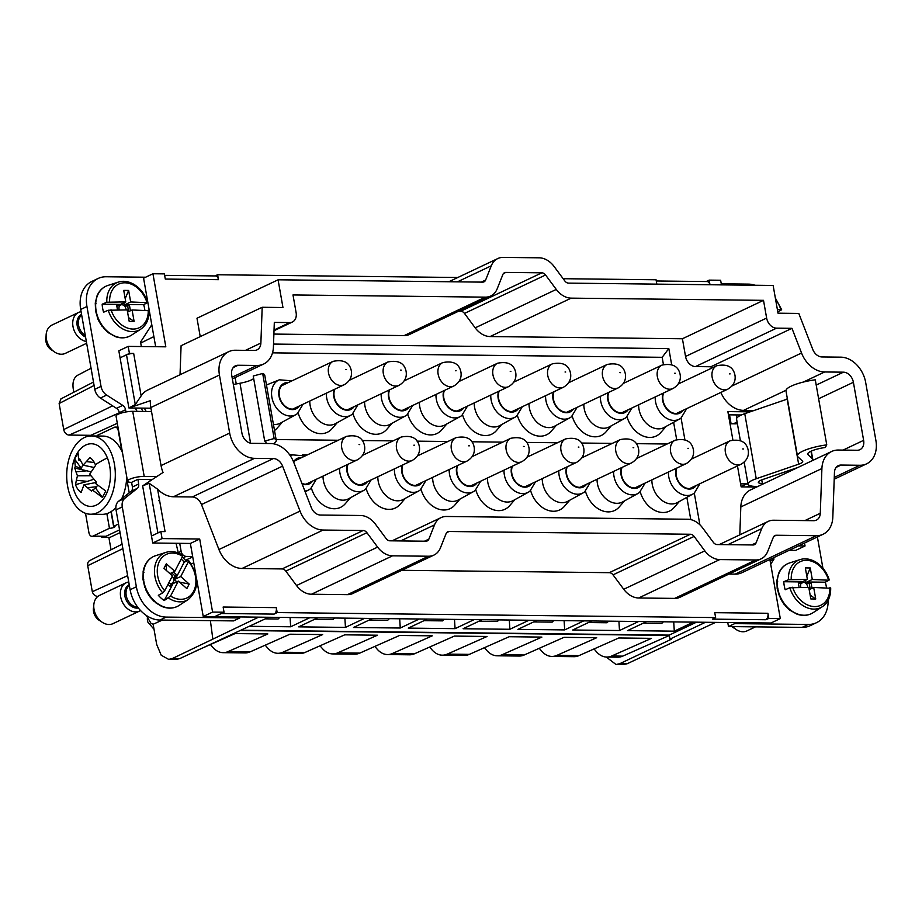 <?xml version="1.0" encoding="UTF-8"?>
<svg xmlns="http://www.w3.org/2000/svg" width="922" height="922" viewBox="0 0 922 922"><rect width="100%" height="100%" fill="white"/><g stroke="black" fill="none" stroke-linecap="round" stroke-linejoin="round"><path stroke-width="1.38" d="M245.483 350.348L260.88 343.053L262.182 307.28L282.962 307.522L278.075 279.815A26.093 19.569 -115.3 0 1 278.997 279.804L482.655 282.132A5.221 3.919 -115.3 0 0 484.015 281.844A5.221 3.919 -115.3 0 0 485.629 280.034L491.288 265.801A20.883 15.662 -115.3 0 1 497.788 258.552A20.883 15.662 -115.3 0 1 503.193 257.399L539.186 257.814A20.883 15.662 -115.3 0 1 554.11 266.516L564.817 280.945A5.221 3.919 -115.3 0 0 568.551 283.123L772.21 285.451A26.093 19.569 -115.3 0 1 773.143 285.486L778.018 313.192L798.798 313.434L812.743 349.369A10.442 7.825 -115.3 0 0 821.986 356.952L840.795 357.16A26.093 19.569 -115.3 0 1 865.666 382.423L875.9 440.486A26.093 19.569 -115.3 0 1 866.622 463.824A26.093 19.569 -115.3 0 1 859.857 465.276L834.272 477.4M260.88 343.053A10.442 7.825 -115.3 0 1 256.984 349.876A10.442 7.825 -115.3 0 1 254.288 350.452L235.467 350.233A26.093 19.569 -115.3 0 0 228.714 351.674A26.093 19.569 -115.3 0 0 219.436 375.024L229.67 433.075A26.093 19.569 -115.3 0 0 254.53 458.338L273.35 458.557A10.442 7.825 -115.3 0 1 282.581 466.14L300.03 511.099A26.093 19.569 -115.3 0 0 323.126 530.046L363.176 530.507A5.221 3.919 -115.3 0 1 366.91 532.686L377.617 547.115L296.527 585.528A20.883 15.662 -115.3 0 0 311.452 594.241L347.444 594.655A20.883 15.662 -115.3 0 0 352.849 593.491L433.939 555.079A20.883 15.662 -115.3 0 1 428.534 556.231L392.542 555.816A20.883 15.662 -115.3 0 1 377.617 547.115M401.819 570.303L609.292 572.677A5.221 3.919 -115.3 0 1 613.026 574.855L694.116 536.431A5.221 3.919 -115.3 0 0 690.382 534.253L449.072 531.498A5.221 3.919 -115.3 0 0 447.723 531.787A5.221 3.919 -115.3 0 0 446.098 533.596L440.439 547.829A20.883 15.662 -115.3 0 1 433.939 555.079M694.116 536.431L704.823 550.86L623.733 589.273A20.883 15.662 -115.3 0 0 638.658 597.986L674.65 598.401A20.883 15.662 -115.3 0 0 680.056 597.237L761.146 558.824A20.883 15.662 -115.3 0 1 755.74 559.977L719.748 559.573A20.883 15.662 -115.3 0 1 704.823 550.86M836.185 467.362L841.048 465.057A10.442 7.825 -115.3 0 0 838.34 465.633A10.442 7.825 -115.3 0 0 834.456 472.456L832.82 517.207A26.093 19.569 -115.3 0 1 823.092 534.253A26.093 19.569 -115.3 0 1 816.327 535.705L776.278 535.244A5.221 3.919 -115.3 0 0 774.929 535.532A5.221 3.919 -115.3 0 0 773.304 537.342L767.646 551.575A20.883 15.662 -115.3 0 1 761.146 558.824M841.048 465.057L859.857 465.276M803.293 382.077L824.637 371.969A26.093 19.569 -115.3 0 1 801.541 353.011L791.963 328.336L710.874 366.749L695.488 366.576A10.442 7.825 64.7 0 1 685.542 356.468L766.631 318.055L763.508 300.342L571.202 298.14A20.872 15.662 -115.3 0 1 556.277 289.427L545.57 274.998A5.221 3.919 -115.3 0 0 541.836 272.82L505.844 272.416A5.221 3.919 -115.3 0 0 504.495 272.705A5.221 3.919 -115.3 0 0 502.87 274.514L497.212 288.747A20.872 15.662 -115.3 0 1 490.711 295.997A20.872 15.662 -115.3 0 1 485.306 297.149L292.989 294.948L296.112 312.662A10.442 7.825 -115.3 0 1 292.401 322.008A10.442 7.825 -115.3 0 1 289.704 322.585L274.318 322.412L273.419 346.972A26.093 19.569 -115.3 0 1 263.692 364.017A26.093 19.569 -115.3 0 1 256.927 365.458L238.118 365.25A10.442 7.825 -115.3 0 0 235.41 365.827A10.442 7.825 -115.3 0 0 231.699 375.162L241.944 433.225A10.442 7.825 -115.3 0 0 251.89 443.321L270.699 443.54A26.093 19.569 -115.3 0 1 293.795 462.487L311.244 507.457A10.442 7.825 -115.3 0 0 320.476 515.041L360.537 515.49A20.872 15.662 -115.3 0 1 375.45 524.203L386.168 538.632A5.221 3.919 -115.3 0 0 389.891 540.811L425.883 541.214A5.221 3.919 -115.3 0 0 427.243 540.926A5.221 3.919 -115.3 0 0 428.868 539.116L424.466 541.202M824.637 371.969L843.446 372.177A10.442 7.825 -115.3 0 1 853.392 382.284L863.626 440.336A10.442 7.825 -115.3 0 1 859.915 449.682A10.442 7.825 -115.3 0 1 857.218 450.259L838.398 450.04A26.093 19.569 -115.3 0 0 831.644 451.48L750.554 489.905A26.093 19.569 -115.3 0 0 740.815 506.95L739.801 534.841M740.815 506.95L821.905 468.537A26.093 19.569 -115.3 0 1 831.644 451.48M821.905 468.537L820.28 513.289A10.442 7.825 -115.3 0 1 816.385 520.112A10.442 7.825 -115.3 0 1 813.688 520.688L773.627 520.227A20.872 15.662 -115.3 0 0 768.222 521.379L719.264 544.579M727.85 544.672L761.722 528.629A20.872 15.662 -115.3 0 1 768.222 521.379M761.722 528.629L756.075 542.862A5.221 3.919 -115.3 0 1 754.45 544.672A5.221 3.919 -115.3 0 1 753.09 544.96L717.097 544.556A5.221 3.919 -115.3 0 1 713.363 542.378L702.656 527.949A20.872 15.662 -115.3 0 0 687.743 519.247L446.421 516.481A20.872 15.662 -115.3 0 0 441.016 517.634L392.057 540.834M400.644 540.926L434.527 524.883A20.872 15.662 -115.3 0 1 441.016 517.634M434.527 524.883L428.868 539.116M791.963 328.336L776.578 328.163A10.442 7.825 -115.3 0 1 766.631 318.055M823.092 534.253L742.003 572.677A26.093 19.569 -115.3 0 1 735.237 574.118L729.025 574.049M613.026 574.855L623.733 589.273M157.593 489.167L165.084 531.625L160.843 531.579L151.485 536.005L142.645 485.882L149.157 483.289L157.593 489.167A26.093 19.569 64.7 0 0 173.44 496.762L192.26 496.97A10.442 7.825 64.7 0 1 201.492 504.553L218.94 549.524A26.093 19.569 64.7 0 0 242.037 568.471L282.086 568.932A5.221 3.919 -115.3 0 1 285.82 571.11L296.527 585.528M214.964 275.932L217.604 274.756L218.468 279.677L165.303 279.066L164.393 273.88L152.937 273.753L165.822 346.822L128.193 346.395L118.834 350.821L128.907 407.962L150.39 400.678A26.093 19.569 64.7 0 0 150.816 407.536L161.05 465.587A26.093 19.569 64.7 0 0 163.044 472.456L142.68 485.859M228.714 351.674L147.624 390.098A26.093 19.569 64.7 0 0 141.147 395.907L133.667 353.449L129.426 353.403L120.067 357.828L126.51 354.855A5.221 1.187 -10 0 1 133.667 353.449M128.953 407.95L135.28 404.585L141.147 395.907M180.032 374.735L181.092 345.704L262.182 307.28M278.075 279.815L196.985 318.24L200.235 336.634M763.508 300.342L682.418 338.754L685.542 356.468M682.418 338.754L490.101 336.553A20.872 15.662 -115.3 0 1 475.187 327.852L464.481 313.422L545.57 274.998M458.58 311.221L460.746 311.244A5.221 3.919 -115.3 0 1 464.481 313.422M490.711 295.997L409.622 334.409A20.872 15.662 -115.3 0 1 404.216 335.573L273.892 334.075M720.866 392.438A26.093 19.569 -115.3 0 0 743.547 410.382L754.012 410.497M711.461 368.258L710.874 366.749M656.268 280.98L707.036 281.556A5.221 3.239 90.7 0 1 709.975 284.737L709.191 280.127L720.635 280.253L721.453 284.875M563.158 278.709L656.061 279.769L656.833 284.137M217.604 274.756L457.785 277.499M128.193 346.395L129.426 353.403M160.843 531.579L162.076 538.586L199.705 539.013L190.358 543.45L176.033 543.288L178.361 553.039M276.3 607.644A5.221 3.239 -89.3 0 1 274.122 614.098L277.176 612.565L276.3 607.644L223.136 607.033L224.046 612.22L212.59 612.081L199.705 539.013M277.176 612.565L715.622 617.59L714.757 612.669L767.934 613.28L768.844 618.455L780.3 618.593L770.942 623.018L715.541 622.385L627.144 663.748L623.076 664.601M769.87 559.47L780.3 618.593M804.526 543.046L805.044 545.951L798.567 545.87M159.817 502.075L158.872 500.542L159.817 502.075M756.547 487.058L741.15 486.885L737.462 465.921M732.863 439.852L727.873 411.592L750.093 411.846M236.239 383.932L235.11 377.559M273.523 344.067L668.819 348.585L671.642 364.593M681.07 418.046L684.873 439.667M694.301 493.12L699.89 524.791M709.191 280.127L706.171 281.556M164.646 275.355L215.414 275.932A5.221 3.239 90.7 0 1 218.468 279.677M152.937 273.753L143.578 278.19L151.784 324.728L140.559 342.085L141.343 346.545M155.668 346.707L151.784 324.728M728.449 414.831L741.403 414.981M162.076 538.586L152.729 543.012L176.033 543.288M151.485 536.005L152.729 543.012M212.59 612.081L203.243 616.518L196.593 578.855M195.81 574.429L190.358 543.45M224.046 612.22L214.688 616.645L203.243 616.518M137.827 479.371L131.592 482.367L132.411 486.989A5.221 3.919 64.7 0 1 131.131 491.299L118.604 501.245A10.442 7.825 64.7 0 0 116.034 509.866L130.117 589.734A31.313 23.488 64.7 0 0 159.955 620.045L233.577 620.898L239.812 617.936L239.639 616.933L715.541 622.385M768.844 618.455L765.744 619.734A5.221 3.239 -89.3 0 0 767.934 613.28M765.744 619.734L712.579 619.123L715.622 617.59M239.639 616.933L214.688 616.645M805.044 545.951L795.686 550.376L789.22 550.307M128.907 407.962L150.943 408.216M663.425 364.524L662.157 357.31L272.52 352.849M662.157 357.31L668.819 348.585M690.774 519.616L686.855 497.361M676.667 439.598L673.613 422.288M192.652 556.496L186.106 556.415C183.57 556.104 181.911 554.422 181.138 551.368L179.721 543.323M696.559 622.166L669.234 635.108L669.948 639.119L705.503 622.269M669.948 639.119L671.573 639.13L619.803 663.667L616.034 664.52L606.238 657.04M258.633 617.152L172.368 658.538L179.709 658.619L268.682 617.267M122.096 544.187L89.676 560.611A5.705 4.287 64.7 0 0 87.728 565.682L92.373 592.051C93.468 594.794 95.346 596.257 97.997 596.43M111.043 549.789L108.865 537.422M90.967 435.945L90.863 435.322L117.301 423.313M90.863 435.322L69.162 435.069A5.705 4.287 64.7 0 1 63.722 429.548L112.599 405.83M60.99 398.846L59.135 403.513L63.722 429.548M91.071 368.258L77.321 375.438C73.795 377.836 72.412 382.134 73.172 388.358L73.841 392.207M153.882 336.588L140.732 343.042M289.508 454.65L293.104 454.684M302.681 454.8L307.452 454.846M679.341 501.499L674.063 507.561A24.663 18.498 -115.3 0 1 671.746 509.716A24.663 18.498 -115.3 0 1 640.248 491.887M569.727 500.243L564.448 506.305A24.663 18.498 -115.3 0 1 562.132 508.46A24.663 18.498 -115.3 0 1 530.634 490.631M460.113 498.986L454.834 505.049A24.663 18.498 -115.3 0 1 452.518 507.204A24.663 18.498 -115.3 0 1 421.02 489.375M350.498 497.73L345.22 503.792A24.663 18.498 -115.3 0 1 342.903 505.948A24.663 18.498 -115.3 0 1 311.406 488.118M405.311 498.364L400.033 504.426A24.663 18.498 -115.3 0 1 397.716 506.581A24.663 18.498 -115.3 0 1 366.218 488.741M514.914 499.609L509.647 505.682A24.663 18.498 -115.3 0 1 507.331 507.838A24.663 18.498 -115.3 0 1 475.833 489.997M624.528 500.865L619.261 506.939A24.663 18.498 -115.3 0 1 616.945 509.094A24.663 18.498 -115.3 0 1 585.447 491.253M581.482 443.033L612.3 443.39M636.295 443.666L667.113 444.012M471.868 441.776L502.686 442.134M526.681 442.41L557.499 442.767M362.254 440.532L393.072 440.877M417.067 441.154L447.885 441.511M276.104 439.54L338.27 440.255M282.455 422.034L277.176 428.096A24.663 18.498 -115.3 0 1 274.86 430.251A24.663 18.498 -115.3 0 1 274.502 430.505M666.099 426.425L660.832 432.487A24.663 18.498 -115.3 0 1 658.504 434.642A24.663 18.498 -115.3 0 1 627.018 416.813M556.485 425.169L551.218 431.231A24.663 18.498 -115.3 0 1 548.89 433.386A24.663 18.498 -115.3 0 1 517.403 415.557M446.87 423.913L441.603 429.975A24.663 18.498 -115.3 0 1 439.275 432.13A24.663 18.498 -115.3 0 1 407.789 414.301M337.256 422.656L331.989 428.718A24.663 18.498 -115.3 0 1 329.673 430.874A24.663 18.498 -115.3 0 1 298.175 413.044M392.069 423.29L386.791 429.352A24.663 18.498 -115.3 0 1 384.474 431.508A24.663 18.498 -115.3 0 1 352.976 413.667M611.298 425.791L606.019 431.865A24.663 18.498 -115.3 0 1 603.703 434.02A24.663 18.498 -115.3 0 1 572.205 416.179M501.683 424.535L496.405 430.609A24.663 18.498 -115.3 0 1 494.088 432.764A24.663 18.498 -115.3 0 1 462.59 414.923M179.709 658.619L175.941 659.472L168.691 659.391L161.223 655.242L156.682 644.432L153.133 624.252L162.353 620.08M212.809 638.865L210.389 620.621M191.246 564.022L193.758 562.777M241.357 630.21L669.234 635.108M673.717 621.912L674.305 631.167L693.367 622.131M674.305 631.167L627.513 630.625L646.576 621.601M618.916 621.278L619.492 630.533L638.554 621.509M619.492 630.533L572.7 630.003L591.774 620.967M564.103 620.656L564.69 629.91L583.753 620.875M564.69 629.91L517.899 629.369L536.961 620.345M509.301 620.022L509.878 629.277L528.951 620.252M509.878 629.277L463.098 628.746L482.16 619.711M454.488 619.4L455.076 628.654L474.139 619.619M455.076 628.654L408.285 628.113L427.347 619.088M399.687 618.766L400.263 628.02L419.337 618.996M400.263 628.02L353.483 627.49L372.546 618.455M344.874 618.143L345.462 627.398L364.524 618.362M345.462 627.398L298.67 626.856L317.733 617.832M290.073 617.51L290.661 626.776L309.723 617.74M290.661 626.776L249.62 626.303M172.368 658.538L168.691 659.391M694.012 493.305A19.304 14.475 -115.3 0 1 692.745 494.123L677.509 502.502A20.353 15.271 -115.3 0 1 660.532 499.24A20.353 15.271 -115.3 0 1 651.866 479.889M584.398 492.048A19.304 14.475 -115.3 0 1 583.13 492.867L567.894 501.245A20.353 15.271 -115.3 0 1 550.918 497.984A20.353 15.271 -115.3 0 1 542.251 478.633M474.784 490.792A19.304 14.475 -115.3 0 1 473.516 491.61L458.28 499.989A20.353 15.271 -115.3 0 1 441.304 496.728A20.353 15.271 -115.3 0 1 432.637 477.377M365.17 489.536A19.304 14.475 -115.3 0 1 363.902 490.354L348.666 498.733A20.353 15.271 -115.3 0 1 331.69 495.471A20.353 15.271 -115.3 0 1 323.023 476.121M419.983 490.17A19.304 14.475 -115.3 0 1 418.715 490.988L403.479 499.367A20.353 15.271 -115.3 0 1 386.502 496.105A20.353 15.271 -115.3 0 1 377.824 476.743M529.597 491.426A19.304 14.475 -115.3 0 1 528.329 492.244L513.093 500.623A20.353 15.271 -115.3 0 1 496.117 497.35A20.353 15.271 -115.3 0 1 487.438 477.999M639.211 492.682A19.304 14.475 -115.3 0 1 637.943 493.501L622.707 501.879A20.353 15.271 -115.3 0 1 605.731 498.606A20.353 15.271 -115.3 0 1 597.053 479.256M297.126 413.84A19.304 14.475 -115.3 0 1 295.858 414.658L280.622 423.037A20.353 15.271 -115.3 0 1 273.431 424.397M680.77 418.231A19.304 14.475 -115.3 0 1 679.502 419.049L664.266 427.428A20.353 15.271 -115.3 0 1 647.302 424.166A20.353 15.271 -115.3 0 1 638.623 404.816M571.167 416.975A19.304 14.475 -115.3 0 1 569.9 417.793L554.652 426.171A20.353 15.271 -115.3 0 1 537.687 422.91A20.353 15.271 -115.3 0 1 529.009 403.559M461.553 415.718A19.304 14.475 -115.3 0 1 460.285 416.537L445.049 424.915A20.353 15.271 -115.3 0 1 428.073 421.654A20.353 15.271 -115.3 0 1 419.395 402.303M351.939 414.462A19.304 14.475 -115.3 0 1 350.671 415.28L335.435 423.659A20.353 15.271 -115.3 0 1 318.459 420.397A20.353 15.271 -115.3 0 1 309.78 401.047M406.74 415.096A19.304 14.475 -115.3 0 1 405.473 415.914L390.237 424.293A20.353 15.271 -115.3 0 1 373.26 421.02A20.353 15.271 -115.3 0 1 364.593 401.669M625.969 417.608A19.304 14.475 -115.3 0 1 624.701 418.427L609.465 426.805A20.353 15.271 -115.3 0 1 592.489 423.532A20.353 15.271 -115.3 0 1 583.822 404.182M516.355 416.352A19.304 14.475 -115.3 0 1 515.087 417.17L499.851 425.549A20.353 15.271 -115.3 0 1 482.874 422.276A20.353 15.271 -115.3 0 1 474.208 402.926M146.321 615.458L150.989 623.318L153.133 624.252M300.468 458.165A13.565 10.177 64.7 0 0 297.437 458.902A13.565 10.177 64.7 0 0 296.135 459.686A13.565 10.177 64.7 0 0 293.772 462.429M301.909 483.416A13.565 10.177 64.7 0 0 309.054 483.428A13.565 10.177 64.7 0 0 310.357 482.644A13.565 10.177 64.7 0 0 311.544 481.561M676.84 468.053A13.565 10.177 64.7 0 0 679.883 483.416A13.565 10.177 64.7 0 0 692.699 487.819A13.565 10.177 64.7 0 0 694.001 487.035A13.565 10.177 64.7 0 0 695.2 485.952M567.226 466.797A13.565 10.177 64.7 0 0 570.269 482.16A13.565 10.177 64.7 0 0 583.084 486.562A13.565 10.177 64.7 0 0 584.387 485.779A13.565 10.177 64.7 0 0 585.585 484.695M457.612 465.541A13.565 10.177 64.7 0 0 460.654 480.915A13.565 10.177 64.7 0 0 473.47 485.318A13.565 10.177 64.7 0 0 474.772 484.534A13.565 10.177 64.7 0 0 475.971 483.439M347.997 464.285A13.565 10.177 64.7 0 0 351.04 479.659A13.565 10.177 64.7 0 0 363.856 484.062A13.565 10.177 64.7 0 0 365.158 483.278A13.565 10.177 64.7 0 0 366.357 482.183M402.81 464.907A13.565 10.177 64.7 0 0 405.841 480.281A13.565 10.177 64.7 0 0 418.669 484.684A13.565 10.177 64.7 0 0 419.971 483.9A13.565 10.177 64.7 0 0 421.158 482.805M512.425 466.163A13.565 10.177 64.7 0 0 515.456 481.538A13.565 10.177 64.7 0 0 528.283 485.94A13.565 10.177 64.7 0 0 529.585 485.156A13.565 10.177 64.7 0 0 530.772 484.062M622.039 467.419A13.565 10.177 64.7 0 0 625.07 482.794A13.565 10.177 64.7 0 0 637.897 487.196A13.565 10.177 64.7 0 0 639.2 486.413A13.565 10.177 64.7 0 0 640.387 485.318M287.226 383.091A13.565 10.177 64.7 0 0 284.195 383.829A13.565 10.177 64.7 0 0 282.893 384.612A13.565 10.177 64.7 0 0 281.268 401.358A13.565 10.177 64.7 0 0 295.812 408.354A13.565 10.177 64.7 0 0 297.115 407.57A13.565 10.177 64.7 0 0 298.313 406.475M663.61 392.979A13.565 10.177 64.7 0 0 666.641 408.342A13.565 10.177 64.7 0 0 679.468 412.745A13.565 10.177 64.7 0 0 680.77 411.961A13.565 10.177 64.7 0 0 681.957 410.878M553.995 391.723A13.565 10.177 64.7 0 0 557.026 407.086A13.565 10.177 64.7 0 0 569.854 411.489A13.565 10.177 64.7 0 0 571.156 410.705A13.565 10.177 64.7 0 0 572.343 409.622M444.381 390.467A13.565 10.177 64.7 0 0 447.412 405.841A13.565 10.177 64.7 0 0 460.239 410.244A13.565 10.177 64.7 0 0 461.542 409.46A13.565 10.177 64.7 0 0 462.729 408.365M334.767 389.211A13.565 10.177 64.7 0 0 337.798 404.585A13.565 10.177 64.7 0 0 350.625 408.988A13.565 10.177 64.7 0 0 351.927 408.204A13.565 10.177 64.7 0 0 353.114 407.109M389.568 389.833A13.565 10.177 64.7 0 0 392.611 405.207A13.565 10.177 64.7 0 0 405.426 409.61A13.565 10.177 64.7 0 0 406.729 408.826A13.565 10.177 64.7 0 0 407.927 407.731M608.797 392.346A13.565 10.177 64.7 0 0 611.839 407.72A13.565 10.177 64.7 0 0 624.655 412.122A13.565 10.177 64.7 0 0 625.957 411.339A13.565 10.177 64.7 0 0 627.156 410.244M499.182 391.089A13.565 10.177 64.7 0 0 502.225 406.464A13.565 10.177 64.7 0 0 515.041 410.866A13.565 10.177 64.7 0 0 516.343 410.083A13.565 10.177 64.7 0 0 517.542 408.988M141.101 408.1L143.002 411.454M137.101 411.385L135.211 408.043M150.355 479.498L150.032 480.996M146.183 411.489L144.293 408.146M119.48 413.667L119.307 412.687A5.221 3.919 64.7 0 0 116.506 408.331L100.406 398.05A10.442 7.825 64.7 0 1 94.782 389.338L80.698 309.458A31.313 23.488 64.7 0 1 91.831 281.44L98.078 278.49A31.313 23.488 64.7 0 1 106.18 276.761L145.641 277.211M98.078 278.49A31.313 23.488 64.7 0 0 86.945 306.507L101.028 386.376A10.442 7.825 64.7 0 0 106.641 395.089L122.741 405.369A5.221 3.919 64.7 0 1 125.553 409.725L125.945 411.973M152.28 479.521L137.966 479.348L138.646 484.027A5.221 3.919 64.7 0 1 137.366 488.337L124.839 498.295A10.442 7.825 64.7 0 0 122.28 506.916L136.364 586.784A31.313 23.488 64.7 0 0 166.19 617.095L239.812 617.936M182.268 557.003L186.451 561.256M193.862 568.782L195.026 569.969M101.547 536.454L101.708 537.342L109.891 537.434L120.044 532.616M101.708 537.342L103.529 536.477M131.592 482.367A10.545 2.397 -10 0 1 127.513 481.215L116.045 416.145A10.545 2.397 -10 0 1 121.635 412.964A10.545 2.397 -10 0 1 132.722 411.327L151.531 411.546M127.513 481.215A10.545 2.397 -10 0 1 133.102 478.022A10.545 2.397 -10 0 1 144.201 476.397L156.809 476.547M233.347 384.462L239.985 383.252A15.651 3.561 -10 0 0 253.677 378.527M273.431 443.793A26.093 5.935 -10 0 0 276.243 440.336A26.093 5.935 -10 0 0 274.145 438.538L262.678 373.479L253.227 376.003L264.706 441.073A15.651 3.561 -10 0 1 265.962 442.145A15.651 3.561 -10 0 1 265.282 443.482M262.678 373.479A26.093 5.935 -10 0 1 264.764 375.277L276.243 440.336M274.145 438.538L264.706 441.073M770.7 564.16L773.961 559.124L773.696 557.66M734.534 622.604L734.719 623.606L808.34 624.448A31.313 23.488 64.7 0 0 816.443 622.719A31.313 23.488 64.7 0 0 828.14 600.245M825.524 583.027L825.363 582.151M822.908 568.194L817.399 536.95M755.003 285.255A31.313 23.488 64.7 0 0 748.33 284.114L721.269 283.803M736.839 418.046L736.286 414.923M730.028 423.763L736.229 423.832A2.086 1.567 64.7 0 0 737.3 423.221M740.608 483.82L746.82 483.889A2.086 1.567 64.7 0 1 748.802 485.906L748.987 486.977M731.088 423.774L729.509 414.842M770.135 560.933L773.961 559.124M727.769 622.523L728.472 626.557L734.719 623.606M816.443 622.719L810.208 625.669A31.313 23.488 64.7 0 1 802.094 627.398L728.472 626.557M764.073 483.497L762.367 483.474A10.442 2.374 170 0 1 758.322 482.333A10.442 2.374 170 0 1 762.413 479.636L797.968 467.442M812.559 460.527A22.958 5.221 170 0 0 812.789 459.502A22.958 5.221 170 0 0 812.317 458.695L808.052 454.696A15.651 3.561 170 0 1 807.73 454.143A15.651 3.561 170 0 1 825.317 447.493L826.757 444.865A26.093 5.935 170 0 0 797.449 455.952A26.093 5.935 170 0 0 797.991 456.874L802.52 461.127A10.442 2.374 170 0 1 802.739 461.496A10.442 2.374 170 0 1 798.648 464.192L756.236 478.737A20.872 4.748 170 0 0 748.042 484.142A20.872 4.748 170 0 0 756.121 486.436L757.838 486.447M787.423 399.042A10.442 2.374 170 0 1 787.169 399.134L744.757 413.678A20.872 4.748 170 0 0 736.574 419.084L740.354 440.555M826.757 444.865L815.279 379.806A26.093 5.935 170 0 0 785.982 390.893L797.449 455.952M99.783 595.266A15.651 11.744 64.7 0 0 99.599 595.347A15.651 11.744 64.7 0 0 99.426 595.428A15.651 11.744 64.7 0 0 95.75 614.64A15.651 11.744 64.7 0 0 113.003 623.641A15.651 11.744 64.7 0 0 113.187 623.56M100.59 621.036A10.442 7.825 -115.3 0 1 93.756 606.595M140.547 610.525A15.651 11.744 -115.3 0 1 139.798 610.94A15.651 11.744 -115.3 0 1 139.625 611.032A15.651 11.744 -115.3 0 1 122.361 602.031A15.651 11.744 -115.3 0 1 126.037 582.819A15.651 11.744 -115.3 0 1 126.21 582.739A15.651 11.744 -115.3 0 1 128.757 581.966M170.558 596.05A24.11 18.083 -115.3 0 0 187.178 597.848A24.11 18.083 -115.3 0 0 188.514 561.579L188.169 560.588L188.514 561.579L180.724 576.538L189.206 584.064L186.843 588.616L178.349 581.091L170.558 596.05L164.231 600.533A26.796 20.1 -115.3 0 1 158.319 595.301L162.721 592.881A26.185 19.65 -115.3 0 1 163.932 553.212A26.185 19.65 -115.3 0 1 166.052 552.347L155.541 555.712A27.648 20.745 -115.3 0 0 153.317 556.623A27.648 20.745 -115.3 0 0 146.921 590.76A27.648 20.745 -115.3 0 0 177.612 606.296A27.648 20.745 -115.3 0 0 179.099 605.443L177.531 606.353C172.598 608.739 167.251 608.716 161.488 606.296L155.403 602.562L154.205 600.452M164.658 590.806A24.11 18.083 -115.3 0 1 165.995 554.537A24.11 18.083 -115.3 0 1 182.602 556.346L174.811 571.306L166.329 563.78L163.955 568.321L172.449 575.847L164.658 590.806L162.721 592.881M181.185 559.066A26.796 20.1 -115.3 0 1 184.239 562.12L175.411 579.051L174.673 578.394L173.555 578.935L176.459 581.494L176.114 582.139M188.169 560.588L184.239 562.12M143.97 572.297L143.164 571.525L143.97 572.297M142.956 579.569L143.164 571.525M143.763 579.719L143.025 579.535L143.763 579.719M144.904 587.694L143.025 579.535M145.549 587.383L145.722 589.723L148.765 595.266M149.145 594.517L149.963 596.926L154.228 601.559M178.349 581.091L173.048 583.603L164.231 600.533M167.977 584.433L170.409 586.599L172.31 582.946L173.048 583.603M182.602 556.346L182.268 555.355M174.811 571.306L169.936 573.622M170.939 573.138L170.455 574.083M173.44 571.963L176.575 574.752L174.673 578.394M180.724 576.538L175.411 579.051M172.31 582.946L169.832 586.081M166.26 570.361L166.329 563.78M176.575 574.752L175.111 575.962L171.584 572.839M175.111 575.962L173.555 578.935A4.426 3.319 -115.3 0 1 172.414 583.038M189.206 584.064L179.513 582.116M177.174 581.644L176.459 581.494M171.192 583.476A4.426 3.319 -115.3 0 1 168.853 582.75M172.184 576.365A4.426 3.319 -115.3 0 1 173.129 577.748A4.426 3.319 -115.3 0 1 173.555 578.935M52.934 350.763A10.442 7.825 -115.3 0 1 51.701 350.13A10.442 7.825 -115.3 0 1 46.1 336.334M86.345 341.497A15.651 11.744 -115.3 0 1 81.701 339.722A15.651 11.744 -115.3 0 1 72.826 325.362A15.651 11.744 -115.3 0 1 78.566 312.466L51.943 325.074A15.651 11.744 64.7 0 0 46.215 337.971A15.651 11.744 64.7 0 0 55.09 352.331A15.651 11.744 64.7 0 0 65.347 353.368L86.668 343.272M78.566 312.466A15.651 11.744 -115.3 0 1 81.101 311.705M108.231 310.241L103.587 312.212A26.796 20.1 -115.3 0 1 102.169 304.202L106.814 302.232A26.185 19.65 -115.3 0 1 118.396 282.086L107.886 285.451A27.648 20.745 -115.3 0 0 95.727 307.66A27.648 20.745 -115.3 0 0 111.527 334.352A27.648 20.745 -115.3 0 0 131.454 335.182L140.709 329.189A26.185 19.65 -115.3 0 1 121.831 328.393A26.185 19.65 -115.3 0 1 108.231 310.241L127.178 309.907L129.207 321.421L134.116 321.478L132.088 309.965L127.57 312.109M117.474 309.792L116.702 305.366L120.644 305.413L120.471 304.41L125.772 301.897L106.814 302.232M109.614 301.713A24.11 18.083 -115.3 0 1 134.405 285.739A24.11 18.083 -115.3 0 1 146.829 302.139L147.347 302.693L143.671 304.675A26.796 20.1 -115.3 0 1 144.846 310.103M107.886 285.451C102.953 287.099 99.322 290.557 97.029 295.824L95.231 303.177M96.084 303.741L95.277 303.108L96.084 303.741M95.577 311.256L95.277 303.108M96.361 311.29L95.658 311.244L96.361 311.29M98.009 319.312L95.658 311.244M98.596 318.897L98.942 321.294L102.284 326.642M102.584 325.8L103.518 328.163L108.058 332.542L115.308 336.611C121.289 338.651 126.671 338.178 131.454 335.182M120.471 304.41L102.169 304.202M125.772 301.897L123.732 290.384L128.642 290.442L130.67 301.955L125.369 304.467L143.671 304.675M147.347 302.693L130.67 301.955M132.088 309.965L148.753 310.702M128.607 311.498L127.639 306.035L129.495 305.516L125.553 305.47L125.369 304.467M129.495 305.516L130.417 310.749M128.85 311.498L127.455 311.486M120.644 305.413L116.794 305.908M125.196 298.624L128.642 290.442M123.871 302.796L124.435 306A4.426 3.319 -115.3 0 1 126.06 309.896M125.553 305.47L124.435 306L127.639 306.035M134.116 321.478L128.527 317.571M119.261 309.815A4.426 3.319 -115.3 0 1 119.099 306.899A4.426 3.319 -115.3 0 1 119.526 305.943M120.563 304.986A4.426 3.319 -115.3 0 1 124.435 306M734.557 628.297A10.442 7.825 -115.3 0 1 733.313 627.663A10.442 7.825 -115.3 0 1 731.872 626.603M732.84 626.614A15.651 11.744 64.7 0 0 736.701 629.864A15.651 11.744 64.7 0 0 746.97 630.902L755.475 626.868M789.843 587.763L785.198 589.734A26.796 20.1 -115.3 0 1 783.792 581.724L788.437 579.765A26.185 19.65 -115.3 0 1 800.008 559.608L789.509 562.973A27.648 20.745 -115.3 0 0 777.338 585.193A27.648 20.745 -115.3 0 0 793.139 611.874A27.648 20.745 -115.3 0 0 813.066 612.704L822.32 606.711A26.185 19.65 -115.3 0 1 803.454 605.927A26.185 19.65 -115.3 0 1 789.843 587.763L808.79 587.429L810.83 598.943L815.728 599L813.7 587.487L809.182 589.631M799.097 587.326L798.314 582.888L802.255 582.935L802.082 581.932L807.384 579.419L788.437 579.765M791.226 579.235A24.11 18.083 -115.3 0 1 816.028 563.273A24.11 18.083 -115.3 0 1 828.452 579.661L828.959 580.226L825.282 582.197A26.796 20.1 -115.3 0 1 826.469 587.637M789.509 562.973C784.564 564.621 780.946 568.079 778.641 573.346L776.843 580.71M777.695 581.263L776.889 580.63L777.695 581.263M777.2 588.778L776.889 580.63M777.972 588.812L777.281 588.766L777.972 588.812M779.62 596.845L777.281 588.766M780.208 596.419L780.554 598.816L783.907 604.164M784.196 603.334L785.129 605.696L789.67 610.064L796.931 614.144C802.901 616.184 808.283 615.7 813.066 612.704M802.082 581.932L783.792 581.724M807.384 579.419L805.355 567.917L810.265 567.964L812.294 579.477L806.992 581.989L825.282 582.197M828.959 580.226L812.294 579.477M813.7 587.487L830.376 588.236M810.219 589.02L809.251 583.557L811.106 583.038L807.165 582.992L806.992 581.989M811.106 583.038L812.028 588.282M810.461 589.02L809.078 589.008M802.255 582.935L798.406 583.442M806.808 576.158L810.265 567.964M805.482 580.33L806.047 583.522A4.426 3.319 -115.3 0 1 807.672 587.418M807.165 582.992L806.047 583.522L809.251 583.557M815.728 599L810.15 595.105M800.884 587.337A4.426 3.319 -115.3 0 1 800.711 584.433A4.426 3.319 -115.3 0 1 801.137 583.465M802.186 582.52A4.426 3.319 -115.3 0 1 806.047 583.522M775.621 299.569A24.11 18.083 -115.3 0 1 780.796 309.4L781.303 309.953L777.626 311.936M781.303 309.953L777.35 309.354M85.516 513.312L88.915 532.605A5.221 3.239 -89.3 0 0 91.981 536.339L105.062 536.489A5.221 3.239 -89.3 0 0 106.007 536.281L119.56 529.862M91.981 536.339A5.221 3.239 -89.3 0 0 92.926 536.131L109.453 528.294A3.135 0.715 170 0 0 113.775 527.442L114.397 527.142A3.135 0.715 170 0 0 115.031 526.566A3.135 0.715 170 0 0 113.821 526.232L118.535 523.996M90.552 514.222A39.139 24.306 -89.3 0 0 112.23 493.789A39.139 24.306 -89.3 0 0 111.47 453.589A39.139 24.306 -89.3 0 0 91.451 435.945A39.139 24.306 -89.3 0 0 69.784 456.378A39.139 24.306 -89.3 0 0 70.533 496.578A39.139 24.306 -89.3 0 0 90.552 514.222L102.008 514.349A39.139 24.306 -89.3 0 0 106.86 513.623L109.453 528.294M118.638 430.839L118.293 430.839A5.221 3.239 -89.3 0 0 115.227 427.093A5.221 3.239 -89.3 0 0 114.282 427.312L97.755 435.138L97.916 436.014M106.86 513.623A39.139 24.306 -89.3 0 0 111.228 511.549L113.821 526.232M121.692 498.79A39.139 24.306 -89.3 0 0 126.66 478.345L129.218 492.821M111.228 511.549A39.139 24.306 -89.3 0 0 115.849 507.63M118.293 430.839L121.911 451.388A39.139 24.306 -89.3 0 0 102.907 436.071L91.451 435.945M107.378 457.888A31.313 19.443 -89.3 0 0 80.514 448.91A31.313 19.443 -89.3 0 0 74.636 492.279A31.313 19.443 -89.3 0 0 101.501 501.245A31.313 19.443 -89.3 0 0 107.378 457.888A52.185 22.704 158.1 0 0 95.358 464.723A18.751 11.64 -89.3 0 1 95.6 465.345L89.665 474.196L96.314 481.964A18.751 11.64 -89.3 0 1 95.819 483.67L105.753 491.034L102.354 497.396L92.419 490.031A18.751 11.64 -89.3 0 1 91.451 491.08L87.463 487.726L96.729 486.724M87.463 487.726L83.983 484.811L96.176 482.483M97.651 485.179L95.634 488.118L92.419 490.031M83.983 484.811L81.124 492.429A18.751 11.64 -89.3 0 1 75.754 485.306A18.751 11.64 -89.3 0 1 75.512 484.684L87.406 481.365L76.342 480.281L77.46 475.798L90.748 475.74M94.309 462.498L86.334 461.599L83.13 465.184L93.917 467.442M83.13 465.184L79.661 458.96A18.751 11.64 -89.3 0 0 78.693 460.009L78.024 452.748L74.624 459.11L75.281 466.371A18.751 11.64 -89.3 0 0 74.786 468.076L75.973 471.845L86.945 470.808L74.786 468.076M90.921 471.891L86.945 470.808M82.819 464.769L81.343 468.388L75.281 466.371M80.283 460.539L78.693 460.009M77.46 475.798L75.973 471.845M90.736 458.13L89.987 457.612L86.334 461.599M95.358 464.723A18.751 11.64 -89.3 0 0 90.356 457.854A18.751 11.64 -89.3 0 0 89.987 457.612M93.664 479.302L87.406 481.365M76.342 480.281L75.512 484.684M126.66 478.345A39.139 24.306 -89.3 0 0 126.74 476.778M122.476 452.656A39.139 24.306 -89.3 0 0 121.911 451.388M81.343 468.388L74.624 459.11M102.354 497.396L95.634 488.118M240.734 630.51L669.291 635.419M663.414 621.785L661.777 623.387L643.245 623.18M669.303 635.477L622.742 656.13A29.227 18.152 90.7 0 1 617.763 657.179L606.722 657.052A29.227 18.152 90.7 0 1 596.28 651.554L594.056 648.938M147.266 618.858L147.831 622.062L154.02 629.288M210.4 644.547L212.636 647.152A29.227 18.152 -89.3 0 0 223.078 652.661A29.227 18.152 -89.3 0 0 228.045 651.612L267.841 633.956L235.122 633.575L195.326 651.232A29.227 18.152 90.7 0 1 195.153 651.312M265.213 645.169L267.449 647.786A29.227 18.152 -89.3 0 0 277.879 653.295A29.227 18.152 -89.3 0 0 282.858 652.234L322.654 634.578L289.934 634.209L250.127 651.866A29.227 18.152 90.7 0 1 245.16 652.914L223.078 652.661M320.015 645.803L322.251 648.408A29.227 18.152 -89.3 0 0 332.692 653.917A29.227 18.152 -89.3 0 0 337.659 652.868L377.455 635.212L344.736 634.832L304.94 652.488A29.227 18.152 90.7 0 1 299.973 653.548L277.879 653.295M374.828 646.426L377.063 649.042A29.227 18.152 -89.3 0 0 387.494 654.551A29.227 18.152 -89.3 0 0 392.461 653.491L432.268 635.834L399.549 635.465L359.741 653.122A29.227 18.152 90.7 0 1 354.774 654.171L332.692 653.917M429.629 647.06L431.865 649.664A29.227 18.152 -89.3 0 0 442.306 655.173A29.227 18.152 -89.3 0 0 447.274 654.113L487.07 636.468L454.35 636.088L414.554 653.744A29.227 18.152 90.7 0 1 409.587 654.804L387.494 654.551M484.442 647.682L486.666 650.298A29.227 18.152 -89.3 0 0 497.108 655.796A29.227 18.152 -89.3 0 0 502.075 654.747L541.882 637.09L509.163 636.722L469.356 654.366A29.227 18.152 90.7 0 1 464.388 655.427L442.306 655.173M539.243 648.316L541.479 650.92A29.227 18.152 -89.3 0 0 551.921 656.429A29.227 18.152 -89.3 0 0 556.888 655.369L596.684 637.724L563.964 637.344L524.169 655A29.227 18.152 90.7 0 1 519.19 656.049L497.108 655.796M606.722 657.052A29.227 18.152 90.7 0 0 611.689 656.003L651.497 638.347L618.777 637.978L578.97 655.623A29.227 18.152 90.7 0 1 574.003 656.683L551.921 656.429M608.612 621.163L606.964 622.765L588.432 622.546M553.799 620.529L552.163 622.131L533.631 621.924M498.998 619.907L497.35 621.509L478.818 621.29M444.185 619.273L442.548 620.875L424.016 620.667M389.384 618.65L387.736 620.252L369.203 620.033M334.571 618.028L332.934 619.619L314.402 619.411M279.769 617.394L278.121 618.996L265.34 618.846M816.327 535.705L735.237 574.118M773.846 536.397L776.278 535.244M755.74 559.977L674.65 598.401M638.658 597.986L719.748 559.573M690.382 534.253L609.292 572.677M446.64 532.651L449.072 531.498M428.534 556.231L347.444 594.655M311.452 594.241L392.542 555.816M285.82 571.11L366.91 532.686M363.176 530.507L282.086 568.932M242.037 568.471L323.126 530.046M218.94 549.524L300.03 511.099M201.492 504.553L282.581 466.14M192.26 496.97L273.35 458.557M173.44 496.762L254.53 458.338M161.05 465.587L229.67 433.075M150.816 407.536L219.436 375.024M485.629 280.034L481.238 282.12M457.416 281.844L491.288 265.801M776.578 328.163L695.488 366.576M490.101 336.553L571.202 298.14M556.277 289.427L475.187 327.852M541.836 272.82L460.746 311.244M503.412 273.569L505.844 272.416M485.306 297.149L404.216 335.573M274.041 330.007L289.704 322.585M232.067 377.248L256.927 365.458M233.254 367.555L238.118 365.25M756.075 542.862L751.672 544.948M820.28 513.289L804.883 520.584M863.626 440.336L843.042 450.097M818.621 398.753L853.392 382.284M843.446 372.177L816.212 385.085M787.365 398.753L784.956 399.883M743.547 410.382L786.017 390.26M801.541 353.011L732.045 385.938M157.916 532.962L149.157 483.289M135.28 404.585L126.51 354.855M274.122 614.098L221.338 613.499M619.803 663.667L627.144 663.748M122.868 548.625L87.728 565.682M181.138 551.368L178.084 552.751M127.639 575.662L92.315 591.705M119.33 412.814L69.162 435.069M94.102 385.454L59.135 403.513M186.106 556.415L183.052 557.798M185.472 560.253L192.733 556.923M146.54 616.553L147.382 616.138M310.368 488.914A19.304 14.475 -115.3 0 1 309.101 489.732A19.304 14.475 -115.3 0 1 304.871 491.034M290.465 456.021A19.304 14.475 -115.3 0 1 292.585 454.88L290.315 455.791M699.936 483.704L694.278 493.143L692.745 494.123A19.304 14.475 -115.3 0 1 676.402 490.804A19.304 14.475 -115.3 0 1 668.438 472.029M590.322 482.448L584.663 491.887L583.13 492.867A19.304 14.475 -115.3 0 1 566.788 489.547A19.304 14.475 -115.3 0 1 558.824 470.773M480.708 481.192L475.049 490.631L473.516 491.61A19.304 14.475 -115.3 0 1 457.174 488.291A19.304 14.475 -115.3 0 1 449.21 469.517M371.093 479.936L365.435 489.375L363.902 490.354A19.304 14.475 -115.3 0 1 347.559 487.047A19.304 14.475 -115.3 0 1 339.596 468.261M425.906 480.558L420.236 489.997L418.715 490.988A19.304 14.475 -115.3 0 1 402.372 487.669A19.304 14.475 -115.3 0 1 394.409 468.895M535.521 481.814L529.85 491.253L528.329 492.244A19.304 14.475 -115.3 0 1 511.987 488.925A19.304 14.475 -115.3 0 1 504.023 470.151M645.135 483.07L639.465 492.509L637.943 493.501A19.304 14.475 -115.3 0 1 621.601 490.181A19.304 14.475 -115.3 0 1 613.637 471.407M303.05 404.228L297.391 413.667L295.858 414.658A19.304 14.475 -115.3 0 1 274.791 405.38A19.304 14.475 -115.3 0 1 276.9 381.189A19.304 14.475 -115.3 0 1 279.354 379.806L266.481 384.981M686.706 408.63L681.035 418.069L679.502 419.049A19.304 14.475 -115.3 0 1 663.172 415.73A19.304 14.475 -115.3 0 1 655.208 396.956M577.091 407.374L571.421 416.813L569.9 417.793A19.304 14.475 -115.3 0 1 553.557 414.474A19.304 14.475 -115.3 0 1 545.594 395.699M467.477 406.118L461.807 415.557L460.285 416.537A19.304 14.475 -115.3 0 1 443.943 413.217A19.304 14.475 -115.3 0 1 435.979 394.443M357.863 404.862L352.192 414.301L350.671 415.28A19.304 14.475 -115.3 0 1 334.329 411.961A19.304 14.475 -115.3 0 1 326.365 393.187M412.664 405.484L407.005 414.923L405.473 415.914A19.304 14.475 -115.3 0 1 389.13 412.595A19.304 14.475 -115.3 0 1 381.166 393.821M631.893 407.997L626.234 417.435L624.701 418.427A19.304 14.475 -115.3 0 1 608.359 415.107A19.304 14.475 -115.3 0 1 600.395 396.333M522.278 406.74L516.62 416.179L515.087 417.17A19.304 14.475 -115.3 0 1 498.744 413.851A19.304 14.475 -115.3 0 1 490.781 395.077M301.471 457.681A14.084 10.568 64.7 0 0 295.858 459.248A14.084 10.568 64.7 0 0 293.542 461.864M302.139 483.992A14.084 10.568 64.7 0 0 310.622 483.082A14.084 10.568 64.7 0 0 312.558 481.077M676.252 468.33A14.084 10.568 64.7 0 0 680.505 484.753A14.084 10.568 64.7 0 0 694.278 487.473A14.084 10.568 64.7 0 0 696.202 485.468M566.638 467.074A14.084 10.568 64.7 0 0 570.891 483.497A14.084 10.568 64.7 0 0 584.663 486.217A14.084 10.568 64.7 0 0 586.588 484.211M457.024 465.817A14.084 10.568 64.7 0 0 461.277 482.241A14.084 10.568 64.7 0 0 475.049 484.972A14.084 10.568 64.7 0 0 476.974 482.955M347.41 464.561A14.084 10.568 64.7 0 0 351.662 480.984A14.084 10.568 64.7 0 0 365.435 483.716A14.084 10.568 64.7 0 0 367.359 481.71M402.223 465.195A14.084 10.568 64.7 0 0 406.475 481.618A14.084 10.568 64.7 0 0 420.236 484.338A14.084 10.568 64.7 0 0 422.172 482.333M511.837 466.44A14.084 10.568 64.7 0 0 516.09 482.874A14.084 10.568 64.7 0 0 529.85 485.594A14.084 10.568 64.7 0 0 531.787 483.589M621.451 467.696A14.084 10.568 64.7 0 0 625.704 484.119A14.084 10.568 64.7 0 0 639.465 486.851A14.084 10.568 64.7 0 0 641.389 484.845M288.229 382.607A14.084 10.568 64.7 0 0 282.628 384.174A14.084 10.568 64.7 0 0 281.464 402.465A14.084 10.568 64.7 0 0 297.391 408.008A14.084 10.568 64.7 0 0 299.316 406.003M663.022 393.256A14.084 10.568 64.7 0 0 667.274 409.679A14.084 10.568 64.7 0 0 681.035 412.399A14.084 10.568 64.7 0 0 682.96 410.394M553.407 392A14.084 10.568 64.7 0 0 557.66 408.423A14.084 10.568 64.7 0 0 571.421 411.143A14.084 10.568 64.7 0 0 573.346 409.138M443.793 390.744A14.084 10.568 64.7 0 0 448.046 407.167A14.084 10.568 64.7 0 0 461.807 409.887A14.084 10.568 64.7 0 0 463.731 407.881M334.179 389.487A14.084 10.568 64.7 0 0 338.432 405.911A14.084 10.568 64.7 0 0 352.192 408.642A14.084 10.568 64.7 0 0 354.129 406.637M388.98 390.121A14.084 10.568 64.7 0 0 393.233 406.544A14.084 10.568 64.7 0 0 407.005 409.264A14.084 10.568 64.7 0 0 408.93 407.259M608.209 392.622A14.084 10.568 64.7 0 0 612.462 409.045A14.084 10.568 64.7 0 0 626.234 411.777A14.084 10.568 64.7 0 0 628.159 409.771M498.595 391.366A14.084 10.568 64.7 0 0 502.847 407.801A14.084 10.568 64.7 0 0 516.62 410.521A14.084 10.568 64.7 0 0 518.544 408.515M130.117 589.734L136.364 586.784M116.034 509.866L122.28 506.916M159.955 620.045L166.19 617.095M80.698 309.458L86.945 306.507M94.782 389.338L101.028 386.376M100.406 398.05L106.641 395.089M116.506 408.331L122.741 405.369M119.307 412.687L125.553 409.725M132.411 486.989L138.646 484.027M131.131 491.299L137.366 488.337M118.604 501.245L124.839 498.295M144.201 476.397L132.722 411.327M250.554 443.182L239.985 383.252M733.393 423.797L737.093 422.046M741.104 486.597L746.82 483.889M746.613 486.943L748.802 485.906M802.094 627.398L808.34 624.448M791.986 469.494L792.113 470.208M761.733 479.878L762.367 483.474M811.003 451.227L812.317 458.695M807.845 453.52L808.052 454.696M787.169 399.134L798.648 464.192M744.757 413.678L756.236 478.737M138.346 607.99A12.62 9.462 -115.3 0 1 125.726 599.023A12.62 9.462 -115.3 0 1 129.195 584.686A12.62 9.462 -115.3 0 1 129.23 584.675M137.678 607.114A11.998 9.001 -115.3 0 1 127.006 598.332A11.998 9.001 -115.3 0 1 129.357 585.424M179.099 605.443L188.365 599.45A26.185 19.65 -115.3 0 1 186.947 600.257A26.185 19.65 -115.3 0 1 168.622 598.113M85.562 337.026A12.62 9.462 -115.3 0 1 84.213 336.323A12.62 9.462 -115.3 0 1 77.068 324.821A12.62 9.462 -115.3 0 1 81.574 314.402M85.273 335.412A11.998 9.001 -115.3 0 1 85.239 335.389A11.998 9.001 -115.3 0 1 78.554 325.201A11.998 9.001 -115.3 0 1 81.701 315.163M148.246 310.149A24.11 18.083 -115.3 0 1 123.444 326.123A24.11 18.083 -115.3 0 1 111.02 309.723M829.858 587.671A24.11 18.083 -115.3 0 1 805.067 603.645A24.11 18.083 -115.3 0 1 792.643 587.245M106.007 536.281L92.926 536.131M114.397 527.142L114.247 526.255M110.997 511.698L113.775 527.442M611.689 656.003L622.742 656.13M228.045 651.612L250.127 651.866M282.858 652.234L304.94 652.488M337.659 652.868L359.741 653.122M392.461 653.491L414.554 653.744M447.274 654.113L469.356 654.366M502.075 654.747L524.169 655M556.888 655.369L578.97 655.623M306.023 484.177L357.436 459.813A12.943 9.704 -115.3 0 1 341.728 447.827A12.943 9.704 -115.3 0 1 346.361 436.417L294.936 460.781M359.05 444.565L359.707 444.577L359.05 444.565M360.825 484.799L412.249 460.435A12.943 9.704 -115.3 0 1 396.529 448.449A12.943 9.704 -115.3 0 1 401.162 437.051L362.634 455.307M413.863 445.188L414.52 445.211L413.863 445.188M415.638 485.433L467.051 461.069A12.943 9.704 -115.3 0 1 451.342 449.083A12.943 9.704 -115.3 0 1 455.975 437.673L417.435 455.929M468.664 445.822L469.321 445.833L468.664 445.822M470.439 486.055L521.864 461.692A12.943 9.704 -115.3 0 1 506.143 449.706A12.943 9.704 -115.3 0 1 510.776 438.307L472.248 456.563M523.477 446.444L524.134 446.467L523.477 446.444M525.252 486.678L576.665 462.325A12.943 9.704 -115.3 0 1 560.956 450.339A12.943 9.704 -115.3 0 1 565.589 438.93L527.05 457.185M578.278 447.066L578.935 447.089L578.278 447.066M580.053 487.312L631.478 462.948A12.943 9.704 -115.3 0 1 615.758 450.962A12.943 9.704 -115.3 0 1 620.391 439.563L581.863 457.819M633.091 447.7L633.748 447.723L633.091 447.7M634.866 487.934L686.279 463.582A12.943 9.704 -115.3 0 1 670.571 451.596A12.943 9.704 -115.3 0 1 675.192 440.186L636.664 458.441M687.893 448.323L688.55 448.346L687.893 448.323M689.668 488.568L741.092 464.204A12.943 9.704 -115.3 0 1 725.372 452.218A12.943 9.704 -115.3 0 1 730.005 440.82L691.477 459.064M742.706 448.956L743.363 448.968L742.706 448.956M347.594 409.725L399.007 385.361A12.943 9.704 -115.3 0 1 383.298 373.375A12.943 9.704 -115.3 0 1 387.932 361.977L349.392 380.233M401.277 370.137L400.621 370.114L401.277 370.137M402.395 410.348L453.82 385.995A12.943 9.704 -115.3 0 1 438.1 374.009A12.943 9.704 -115.3 0 1 442.733 362.6L404.205 380.855M456.09 370.759L455.433 370.748L456.09 370.759M457.208 410.982L508.621 386.618A12.943 9.704 -115.3 0 1 492.913 374.632A12.943 9.704 -115.3 0 1 497.534 363.233L459.006 381.489M510.892 371.393L510.235 371.37L510.892 371.393M512.01 411.604L563.434 387.252A12.943 9.704 -115.3 0 1 547.714 375.266A12.943 9.704 -115.3 0 1 552.347 363.856L513.819 382.111M565.705 372.015L565.048 371.992L565.705 372.015M566.823 412.238L618.236 387.874A12.943 9.704 -115.3 0 1 602.527 375.888A12.943 9.704 -115.3 0 1 607.149 364.49L568.62 382.745M620.506 372.649L619.849 372.626L620.506 372.649M621.624 412.86L673.037 388.508A12.943 9.704 -115.3 0 1 657.328 376.522A12.943 9.704 -115.3 0 1 661.961 365.112L623.433 383.368M675.319 373.272L674.662 373.249L675.319 373.272M676.437 413.494L727.85 389.13A12.943 9.704 -115.3 0 1 712.13 377.144A12.943 9.704 -115.3 0 1 716.763 365.734L678.235 383.99M730.12 373.894L729.463 373.883L730.12 373.894M292.781 409.103L344.206 384.739A12.943 9.704 -115.3 0 1 328.486 372.753A12.943 9.704 -115.3 0 1 333.119 361.343L281.706 385.707M346.476 369.503L345.819 369.492L346.476 369.503M866.622 463.824L834.203 479.186M497.788 258.552L448.83 281.752M274.018 330.721L292.401 322.008M232.356 378.861L263.692 364.017M93.502 382.054L60.875 398.903M616.034 664.52L623.284 664.601M316.292 479.302L310.622 488.741L305.194 491.875M305.205 455.917L292.585 454.88M291.974 380.844L279.354 379.806M811.302 451.089L812.789 459.502M744.169 462.153L748.042 484.142M126.21 582.739L99.599 595.347M139.625 611.032L113.003 623.641M143.117 571.594C144.408 564.495 147.762 559.527 153.179 556.681L155.541 555.712M166.052 552.347C171.469 550.711 177.024 551.702 182.717 555.332M188.365 599.45C199.325 589.319 199.429 576.377 188.676 560.611M147.658 302.358C145.077 294.521 140.605 288.586 134.243 284.552C128.792 281.337 123.513 280.519 118.396 282.086M140.709 329.189C146.437 325.236 149.214 318.977 149.076 310.391M829.27 579.88C826.7 572.055 822.228 566.12 815.866 562.074C810.415 558.87 805.125 558.041 800.008 559.608M822.32 606.711C828.048 602.769 830.837 596.499 830.687 587.925M775.356 298.048L781.614 309.619M117.981 427.128L115.227 427.093M346.361 436.417C356.895 434.331 362.968 437.558 364.582 446.087C365.412 451.907 363.026 456.482 357.436 459.813M401.162 437.051C411.696 434.965 417.781 438.18 419.395 446.721C420.213 452.541 417.839 457.116 412.249 460.435M455.975 437.673C466.509 435.587 472.583 438.814 474.196 447.343C475.026 453.163 472.64 457.738 467.051 461.069M510.776 438.307C521.31 436.221 527.396 439.437 529.009 447.977C529.827 453.797 527.453 458.361 521.864 461.692M565.589 438.93C576.123 436.844 582.197 440.071 583.81 448.599C584.64 454.419 582.255 458.995 576.665 462.325M620.391 439.563C630.925 437.466 636.998 440.693 638.623 449.233C639.442 455.042 637.067 459.617 631.478 462.948M675.192 440.186C685.738 438.1 691.811 441.327 693.425 449.855C694.254 455.675 691.869 460.251 686.279 463.582M730.005 440.82C740.539 438.722 746.613 441.949 748.238 450.478C749.056 456.298 746.682 460.873 741.092 464.204M399.007 385.361C404.597 382.042 406.982 377.467 406.153 371.647C404.539 363.107 398.465 359.891 387.932 361.977M453.82 385.995C459.41 382.665 461.784 378.089 460.965 372.269C459.34 363.741 453.267 360.514 442.733 362.6M508.621 386.618C514.211 383.287 516.597 378.723 515.767 372.903C514.153 364.363 508.08 361.147 497.534 363.233M563.434 387.252C569.012 383.921 571.398 379.345 570.58 373.525C568.955 364.997 562.881 361.77 552.347 363.856M618.236 387.874C623.825 384.543 626.211 379.968 625.381 374.159C623.768 365.619 617.694 362.392 607.149 364.49M673.037 388.508C678.627 385.177 681.012 380.602 680.182 374.781C678.569 366.253 672.495 363.026 661.961 365.112M727.85 389.13C733.439 385.799 735.825 381.224 734.995 375.404C733.382 366.875 727.308 363.648 716.763 365.734M344.206 384.739C349.795 381.408 352.169 376.833 351.351 371.013C349.738 362.484 343.652 359.257 333.119 361.343"/></g></svg>
